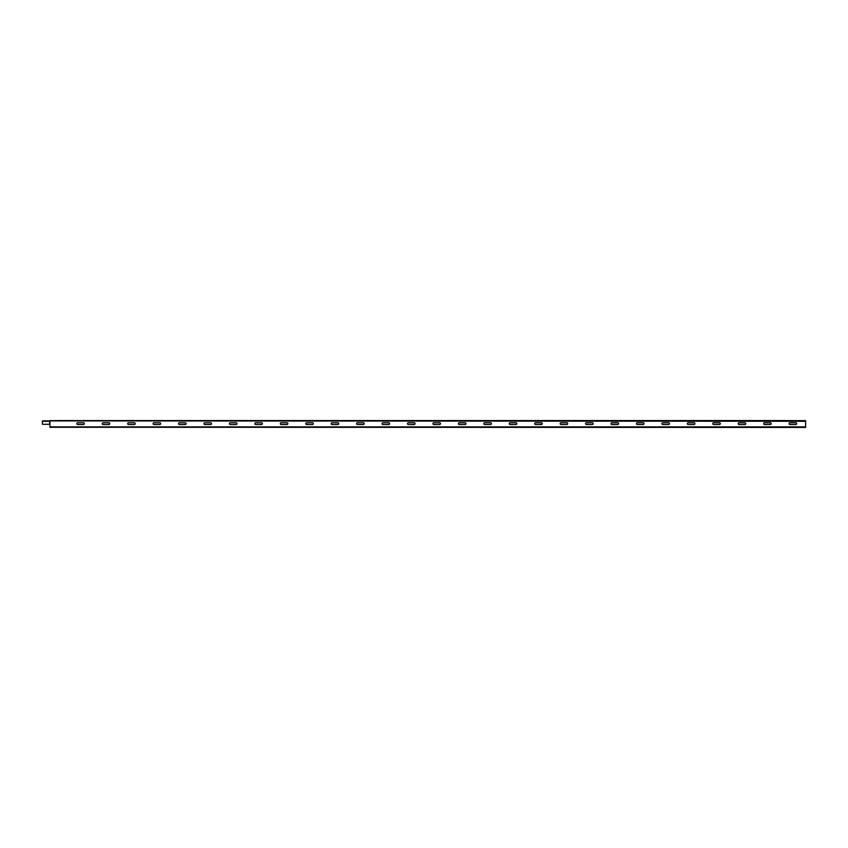 <?xml version="1.0" encoding="UTF-8"?>
<svg xmlns="http://www.w3.org/2000/svg" width="848" height="848" viewBox="0 0 848 848"><rect width="100%" height="100%" fill="white"/><g stroke="black" fill="none" stroke-linecap="round" stroke-linejoin="round"><path stroke-width="1.27" d="M83.051 420.576L83.729 420.576L83.051 420.576M84.832 420.576L87.492 420.576L84.832 420.576M84.927 420.576L86.719 420.576L84.927 420.576M88.849 420.576L90.598 420.576C87.291 420.576 87.291 420.576 90.598 420.576L89.591 420.576C92.941 420.576 86.242 420.576 89.591 420.576L88.849 420.576M91.86 420.576L93.64 420.576L91.86 420.576M94.626 420.576L95.633 420.576L94.626 420.576M94.965 420.576C92.655 420.576 92.655 420.576 94.965 420.576C93.693 420.576 93.693 420.576 94.965 420.576M98.061 420.576L96.216 420.576L98.061 420.576M101.834 420.576L102.513 420.576L101.834 420.576C98.527 420.576 98.527 420.576 101.834 420.576M100.827 420.576C104.177 420.576 97.488 420.576 100.827 420.576M713.666 422.77L719.454 422.77A0.88 0.88 0 0 1 720.334 423.65A0.88 0.88 0 0 1 719.454 424.53L713.666 424.53A0.88 0.88 0 0 1 712.786 423.65A0.88 0.88 0 0 1 713.666 422.77M739.106 422.77L744.894 422.77A0.88 0.88 0 0 1 745.774 423.65A0.88 0.88 0 0 1 744.894 424.53L739.106 424.53A0.88 0.88 0 0 1 738.226 423.65A0.88 0.88 0 0 1 739.106 422.77M764.546 422.77L770.334 422.77A0.88 0.88 0 0 1 771.214 423.65A0.88 0.88 0 0 1 770.334 424.53L764.546 424.53A0.88 0.88 0 0 1 763.666 423.65A0.88 0.88 0 0 1 764.546 422.77M789.986 422.77L795.774 422.77A0.88 0.88 0 0 1 796.654 423.65A0.88 0.88 0 0 1 795.774 424.53L789.986 424.53A0.88 0.88 0 0 1 789.106 423.65A0.88 0.88 0 0 1 789.986 422.77M637.346 422.77L643.134 422.77A0.88 0.88 0 0 1 644.014 423.65A0.88 0.88 0 0 1 643.134 424.53L637.346 424.53A0.88 0.88 0 0 1 636.466 423.65A0.88 0.88 0 0 1 637.346 422.77M662.786 422.77L668.574 422.77A0.88 0.88 0 0 1 669.454 423.65A0.88 0.88 0 0 1 668.574 424.53L662.786 424.53A0.88 0.88 0 0 1 661.906 423.65A0.88 0.88 0 0 1 662.786 422.77M688.226 422.77L694.014 422.77A0.88 0.88 0 0 1 694.894 423.65A0.88 0.88 0 0 1 694.014 424.53L688.226 424.53A0.88 0.88 0 0 1 687.346 423.65A0.88 0.88 0 0 1 688.226 422.77M586.466 422.77L592.254 422.77A0.88 0.88 0 0 1 593.134 423.65A0.88 0.88 0 0 1 592.254 424.53L586.466 424.53A0.88 0.88 0 0 1 585.586 423.65A0.88 0.88 0 0 1 586.466 422.77M611.906 422.77L617.694 422.77A0.88 0.88 0 0 1 618.574 423.65A0.88 0.88 0 0 1 617.694 424.53L611.906 424.53A0.88 0.88 0 0 1 611.026 423.65A0.88 0.88 0 0 1 611.906 422.77M484.706 422.77L490.494 422.77A0.88 0.88 0 0 1 491.374 423.65A0.88 0.88 0 0 1 490.494 424.53L484.706 424.53A0.88 0.88 0 0 1 483.826 423.65A0.88 0.88 0 0 1 484.706 422.77M510.146 422.77L515.934 422.77A0.88 0.88 0 0 1 516.814 423.65A0.88 0.88 0 0 1 515.934 424.53L510.146 424.53A0.88 0.88 0 0 1 509.266 423.65A0.88 0.88 0 0 1 510.146 422.77M535.586 422.77L541.374 422.77A0.88 0.88 0 0 1 542.254 423.65A0.88 0.88 0 0 1 541.374 424.53L535.586 424.53A0.88 0.88 0 0 1 534.706 423.65A0.88 0.88 0 0 1 535.586 422.77M561.026 422.77L566.814 422.77A0.88 0.88 0 0 1 567.694 423.65A0.88 0.88 0 0 1 566.814 424.53L561.026 424.53A0.88 0.88 0 0 1 560.146 423.65A0.88 0.88 0 0 1 561.026 422.77M382.946 422.77L388.734 422.77A0.88 0.88 0 0 1 389.614 423.65A0.88 0.88 0 0 1 388.734 424.53L382.946 424.53A0.88 0.88 0 0 1 382.066 423.65A0.88 0.88 0 0 1 382.946 422.77M408.386 422.77L414.174 422.77A0.88 0.88 0 0 1 415.054 423.65A0.88 0.88 0 0 1 414.174 424.53L408.386 424.53A0.88 0.88 0 0 1 407.506 423.65A0.88 0.88 0 0 1 408.386 422.77M433.826 422.77L439.614 422.77A0.88 0.88 0 0 1 440.494 423.65A0.88 0.88 0 0 1 439.614 424.53L433.826 424.53A0.88 0.88 0 0 1 432.946 423.65A0.88 0.88 0 0 1 433.826 422.77M459.266 422.77L465.054 422.77A0.88 0.88 0 0 1 465.934 423.65A0.88 0.88 0 0 1 465.054 424.53L459.266 424.53A0.88 0.88 0 0 1 458.386 423.65A0.88 0.88 0 0 1 459.266 422.77M306.626 422.77L312.414 422.77A0.88 0.88 0 0 1 313.294 423.65A0.88 0.88 0 0 1 312.414 424.53L306.626 424.53A0.88 0.88 0 0 1 305.746 423.65A0.88 0.88 0 0 1 306.626 422.77M281.186 422.77L286.974 422.77A0.88 0.88 0 0 1 287.854 423.65A0.88 0.88 0 0 1 286.974 424.53L281.186 424.53A0.88 0.88 0 0 1 280.306 423.65A0.88 0.88 0 0 1 281.186 422.77M255.746 422.77L261.534 422.77A0.88 0.88 0 0 1 262.414 423.65A0.88 0.88 0 0 1 261.534 424.53L255.746 424.53A0.88 0.88 0 0 1 254.866 423.65A0.88 0.88 0 0 1 255.746 422.77M332.066 422.77L337.854 422.77A0.88 0.88 0 0 1 338.734 423.65A0.88 0.88 0 0 1 337.854 424.53L332.066 424.53A0.88 0.88 0 0 1 331.186 423.65A0.88 0.88 0 0 1 332.066 422.77M357.506 422.77L363.294 422.77A0.88 0.88 0 0 1 364.174 423.65A0.88 0.88 0 0 1 363.294 424.53L357.506 424.53A0.88 0.88 0 0 1 356.626 423.65A0.88 0.88 0 0 1 357.506 422.77M77.666 422.77L83.454 422.77A0.88 0.88 0 0 1 84.334 423.65A0.88 0.88 0 0 1 83.454 424.53L77.666 424.53A0.88 0.88 0 0 1 76.786 423.65A0.88 0.88 0 0 1 77.666 422.77M103.106 422.77L108.894 422.77A0.88 0.88 0 0 1 109.774 423.65A0.88 0.88 0 0 1 108.894 424.53L103.106 424.53A0.88 0.88 0 0 1 102.226 423.65A0.88 0.88 0 0 1 103.106 422.77M179.426 422.77L185.214 422.77A0.88 0.88 0 0 1 186.094 423.65A0.88 0.88 0 0 1 185.214 424.53L179.426 424.53A0.88 0.88 0 0 1 178.546 423.65A0.88 0.88 0 0 1 179.426 422.77M204.866 422.77L210.654 422.77A0.88 0.88 0 0 1 211.534 423.65A0.88 0.88 0 0 1 210.654 424.53L204.866 424.53A0.88 0.88 0 0 1 203.986 423.65A0.88 0.88 0 0 1 204.866 422.77M230.306 422.77L236.094 422.77A0.88 0.88 0 0 1 236.974 423.65A0.88 0.88 0 0 1 236.094 424.53L230.306 424.53A0.88 0.88 0 0 1 229.426 423.65A0.88 0.88 0 0 1 230.306 422.77M153.986 422.77L159.774 422.77A0.88 0.88 0 0 1 160.654 423.65A0.88 0.88 0 0 1 159.774 424.53L153.986 424.53A0.88 0.88 0 0 1 153.106 423.65A0.88 0.88 0 0 1 153.986 422.77M128.546 422.77L134.334 422.77A0.88 0.88 0 0 1 135.214 423.65A0.88 0.88 0 0 1 134.334 424.53L128.546 424.53A0.88 0.88 0 0 1 127.666 423.65A0.88 0.88 0 0 1 128.546 422.77M757.932 420.576L764.228 420.576L757.932 420.576M755.854 420.576C753.395 420.576 753.395 420.576 755.854 420.576M745.212 420.576L751.508 420.576L745.212 420.576M732.492 420.576L738.788 420.576L732.492 420.576M730.414 420.576C727.955 420.576 727.955 420.576 730.414 420.576M719.772 420.576L726.068 420.576L719.772 420.576M707.052 420.576L713.348 420.576L707.052 420.576M783.372 420.576L789.668 420.576L783.372 420.576M776.948 420.576L770.652 420.576L776.948 420.576M704.974 420.576C702.515 420.576 702.515 420.576 704.974 420.576M694.332 420.576L700.628 420.576L694.332 420.576M681.612 420.576L687.908 420.576L681.612 420.576M668.892 420.576L675.188 420.576L668.892 420.576M656.172 420.576L662.468 420.576L656.172 420.576M654.094 420.576C651.635 420.576 651.635 420.576 654.094 420.576M643.452 420.576L649.748 420.576L643.452 420.576M630.732 420.576L637.028 420.576L630.732 420.576M618.012 420.576L624.308 420.576L618.012 420.576M605.292 420.576L611.588 420.576L605.292 420.576M628.654 420.576C626.195 420.576 626.195 420.576 628.654 420.576M592.572 420.576L598.868 420.576L592.572 420.576M579.852 420.576L586.148 420.576L579.852 420.576M567.132 420.576L573.428 420.576L567.132 420.576M554.412 420.576L560.708 420.576L554.412 420.576M541.692 420.576L547.988 420.576L541.692 420.576M528.972 420.576L535.268 420.576L528.972 420.576M516.252 420.576L522.548 420.576L516.252 420.576M503.532 420.576L509.828 420.576L503.532 420.576M501.454 420.576C498.995 420.576 498.995 420.576 501.454 420.576M490.812 420.576L497.108 420.576L490.812 420.576M478.092 420.576L484.388 420.576L478.092 420.576M465.372 420.576L471.668 420.576L465.372 420.576M452.652 420.576L458.948 420.576L452.652 420.576M476.014 420.576C473.555 420.576 473.555 420.576 476.014 420.576M439.932 420.576L446.228 420.576L439.932 420.576M427.212 420.576L433.508 420.576L427.212 420.576M414.492 420.576L420.788 420.576L414.492 420.576M401.772 420.576L408.068 420.576L401.772 420.576M389.052 420.576L395.348 420.576L389.052 420.576M376.332 420.576L382.628 420.576L376.332 420.576M363.612 420.576L369.908 420.576L363.612 420.576M350.892 420.576L357.188 420.576L350.892 420.576M374.254 420.576C371.795 420.576 371.795 420.576 374.254 420.576M338.172 420.576L344.468 420.576L338.172 420.576M325.452 420.576L331.748 420.576L325.452 420.576M312.732 420.576L319.028 420.576L312.732 420.576M300.012 420.576L306.308 420.576L300.012 420.576M287.292 420.576L293.588 420.576L287.292 420.576M274.572 420.576L280.868 420.576L274.572 420.576M261.852 420.576L268.148 420.576L261.852 420.576M249.132 420.576L255.428 420.576L249.132 420.576M738.852 420.576L745.148 420.576L738.852 420.576M726.132 420.576L732.428 420.576L726.132 420.576M713.412 420.576L719.708 420.576L713.412 420.576M700.692 420.576L706.988 420.576L700.692 420.576M777.012 420.576L783.308 420.576L777.012 420.576M764.292 420.576L770.588 420.576L764.292 420.576M757.868 420.576L751.572 420.576L757.868 420.576M679.534 420.576C677.075 420.576 677.075 420.576 679.534 420.576M687.972 420.576L694.268 420.576L687.972 420.576M675.252 420.576L681.548 420.576L675.252 420.576M662.532 420.576L668.828 420.576L662.532 420.576M649.812 420.576L656.108 420.576L649.812 420.576M637.092 420.576L643.388 420.576L637.092 420.576M624.372 420.576L630.668 420.576L624.372 420.576M611.652 420.576L617.948 420.576L611.652 420.576M603.214 420.576C600.755 420.576 600.755 420.576 603.214 420.576M598.932 420.576L605.228 420.576L598.932 420.576M551.2 420.576C547.426 420.576 554.974 420.576 551.2 420.576M548.052 420.576L554.348 420.576L548.052 420.576M586.212 420.576L592.508 420.576L586.212 420.576M576.64 420.576C580.414 420.576 572.866 420.576 576.64 420.576M573.492 420.576L579.788 420.576L573.492 420.576M567.068 420.576L560.772 420.576L567.068 420.576M535.332 420.576L541.628 420.576L535.332 420.576M526.894 420.576C524.435 420.576 524.435 420.576 526.894 420.576M522.612 420.576L528.908 420.576L522.612 420.576M509.892 420.576L516.188 420.576L509.892 420.576M497.172 420.576L503.468 420.576L497.172 420.576M484.452 420.576L490.748 420.576L484.452 420.576M471.732 420.576L478.028 420.576L471.732 420.576M459.012 420.576L465.308 420.576L459.012 420.576M450.574 420.576C448.115 420.576 448.115 420.576 450.574 420.576M446.292 420.576L452.588 420.576L446.292 420.576M433.572 420.576L439.868 420.576L433.572 420.576M398.56 420.576C394.786 420.576 402.334 420.576 398.56 420.576M420.852 420.576L427.148 420.576L420.852 420.576M408.132 420.576L414.428 420.576L408.132 420.576M425.134 420.576C422.675 420.576 422.675 420.576 425.134 420.576M395.412 420.576L401.708 420.576L395.412 420.576M382.692 420.576L388.988 420.576L382.692 420.576M369.972 420.576L376.268 420.576L369.972 420.576M357.252 420.576L363.548 420.576L357.252 420.576M348.814 420.576C346.355 420.576 346.355 420.576 348.814 420.576M344.532 420.576L350.828 420.576L344.532 420.576M331.812 420.576L338.108 420.576L331.812 420.576M319.092 420.576L325.388 420.576L319.092 420.576M306.372 420.576L312.668 420.576L306.372 420.576M268.212 420.576L274.508 420.576L268.212 420.576M255.492 420.576L261.788 420.576L255.492 420.576M296.8 420.576C293.026 420.576 300.574 420.576 296.8 420.576M293.652 420.576L299.948 420.576L293.652 420.576M287.228 420.576L280.932 420.576L287.228 420.576M247.054 420.576C244.595 420.576 244.595 420.576 247.054 420.576M221.614 420.576C219.155 420.576 219.155 420.576 221.614 420.576M323.374 420.576C320.915 420.576 320.915 420.576 323.374 420.576M170.734 420.576C168.275 420.576 168.275 420.576 170.734 420.576M272.494 420.576C270.035 420.576 270.035 420.576 272.494 420.576M145.294 420.576C142.835 420.576 142.835 420.576 145.294 420.576M119.854 420.576C117.395 420.576 117.395 420.576 119.854 420.576M68.974 420.576C66.515 420.576 66.515 420.576 68.974 420.576M196.174 420.576C193.715 420.576 193.715 420.576 196.174 420.576M781.294 420.576C778.835 420.576 778.835 420.576 781.294 420.576M242.708 420.576L236.412 420.576L242.708 420.576M229.988 420.576L223.692 420.576L229.988 420.576M217.268 420.576L210.972 420.576L217.268 420.576M204.548 420.576L198.252 420.576L204.548 420.576M191.828 420.576L185.532 420.576L191.828 420.576M179.108 420.576L172.812 420.576L179.108 420.576M140.948 420.576L134.652 420.576L140.948 420.576M128.228 420.576L121.932 420.576L128.228 420.576M115.508 420.576L109.212 420.576L115.508 420.576M102.788 420.576L96.492 420.576L102.788 420.576M90.068 420.576L83.772 420.576L90.068 420.576M77.348 420.576L71.052 420.576L77.348 420.576M166.388 420.576L160.092 420.576L166.388 420.576M153.668 420.576L147.372 420.576L153.668 420.576M236.348 420.576L230.052 420.576L236.348 420.576M210.908 420.576L204.612 420.576L210.908 420.576M191.892 420.576L198.188 420.576L191.892 420.576M160.028 420.576L153.732 420.576L160.028 420.576M70.988 420.576L64.692 420.576L70.988 420.576M242.772 420.576L249.068 420.576L242.772 420.576M217.332 420.576L223.628 420.576L217.332 420.576M179.172 420.576L185.468 420.576L179.172 420.576M166.452 420.576L172.748 420.576L166.452 420.576M141.012 420.576L147.308 420.576L141.012 420.576M128.292 420.576L134.588 420.576L128.292 420.576M64.628 420.576L58.332 420.576L64.628 420.576M115.572 420.576L121.868 420.576L115.572 420.576M49.926 426.035L49.958 420.629L805.6 420.629L49.958 420.629M805.6 420.629L805.6 427.424L49.926 427.265M42.4 420.905L49.703 420.905L42.4 420.905L42.4 424.276L49.852 424.276M49.703 420.905L805.6 421.276M42.4 421.276L49.703 421.276L49.703 424.276M49.958 426.894L805.6 426.894"/></g></svg>
